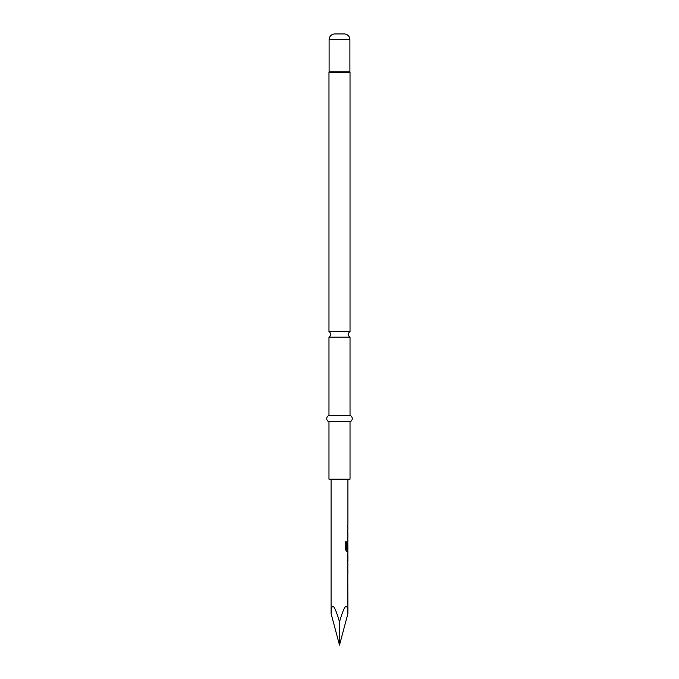 <?xml version="1.0" encoding="UTF-8"?>
<svg xmlns="http://www.w3.org/2000/svg" width="679" height="679" viewBox="0 0 679 679"><rect width="100%" height="100%" fill="white"/><g stroke="black" fill="none" stroke-linecap="round" stroke-linejoin="round"><path stroke-width="1.02" d="M328.976 337.157L350.024 337.157A3.191 3.191 0 0 1 350.024 331.632L328.976 331.632A3.191 3.191 0 0 1 328.976 337.157L328.976 415.412A3.395 3.395 0 0 0 328.976 421.786L328.976 479.196L350.024 479.196L350.024 421.786L328.976 421.786M347.792 565.811L347.792 567.686L347.232 567.686M347.792 574.001L347.792 575.877L347.232 575.877M347.792 553.657L347.92 561.813L347.342 561.813M347.224 555.498L347.792 555.498M347.724 555.498L347.792 563.646M347.792 541.469L347.835 548.556L347.351 548.556L347.818 541.426M347.792 549.413L347.92 551.492L346.638 551.492L345.577 549.744L345.577 541.867L346.697 541.867L346.587 549.286L347.724 549.413M347.232 529.238L347.792 529.272M347.792 529.238L347.792 531.114L347.232 531.114M347.232 537.428L347.724 537.428M347.792 537.428L347.792 539.304L347.232 539.304M347.792 525.24L347.224 525.24L347.792 525.24L347.792 527.116L347.232 527.116L347.792 527.116M350.024 337.157L350.024 415.412L328.976 415.412M350.024 415.412A3.395 3.395 0 0 1 350.024 421.786M350.024 331.632L350.024 72.619A1.273 1.273 0 0 0 349.965 72.22L329.035 72.22A1.273 1.273 0 0 0 328.976 72.619L328.976 331.632M349.965 72.22A1.273 1.273 0 0 1 349.897 71.821L329.103 71.821A1.273 1.273 0 0 1 329.035 72.22M349.897 71.821L349.897 39.688A5.738 5.738 0 0 0 344.16 33.95L334.84 33.95A5.738 5.738 0 0 0 329.103 39.688L329.103 71.821M331.08 479.196L331.08 613.629L339.5 645.05L339.5 621.913C334.424 604.437 331.615 601.67 331.08 613.629M339.5 621.913C344.576 604.437 347.385 601.67 347.92 613.629L339.5 645.05M347.818 575.877L347.92 613.629M347.92 575.877L347.351 575.877L347.351 574.001L347.852 574.001M347.852 567.686L347.92 574.001M347.92 567.686L347.351 567.686L347.351 565.811L347.792 565.845M347.342 563.689L347.92 563.689L347.92 565.811M347.92 563.689L347.351 561.932L347.351 555.371L347.92 553.623L347.342 553.623M347.92 551.492L347.92 553.623M346.697 541.867L346.697 549.286L347.92 549.413L347.852 543.098L347.835 548.556M347.818 539.304L347.92 541.426M347.92 539.304L347.351 539.304L347.351 537.428L347.852 537.428M347.852 531.114L347.92 537.428M347.92 531.114L347.351 531.114L347.351 529.238L347.818 529.238M347.92 527.116L347.351 527.116L347.92 527.116L347.92 529.238M347.351 527.116L347.351 525.24L347.92 525.24L347.342 525.24M347.92 479.196L347.92 525.24M347.342 555.498L347.92 555.498L347.92 561.813M350.024 72.619L328.976 72.619M349.897 39.688L329.103 39.688"/></g></svg>
